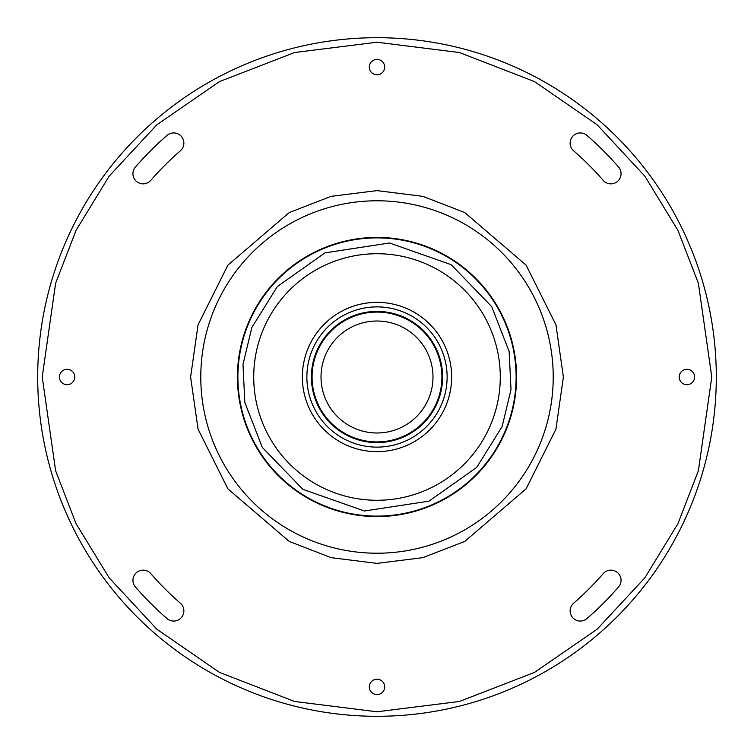 <?xml version="1.0" encoding="UTF-8"?>
<svg xmlns="http://www.w3.org/2000/svg" width="754" height="754" viewBox="0 0 754 754"><rect width="100%" height="100%" fill="white"/><g stroke="black" fill="none" stroke-linecap="round" stroke-linejoin="round"><path stroke-width="1.13" d="M500.279 377A123.279 123.279 0 0 0 377 253.721A123.279 123.279 0 0 0 253.721 377A123.279 123.279 0 0 0 377 500.279A123.279 123.279 0 0 0 500.279 377M570.128 610.881A10.179 10.179 0 0 0 586.989 618.563A320.073 320.073 0 0 0 618.563 586.989A10.179 10.179 0 0 0 617.554 572.625A10.179 10.179 0 0 0 603.2 573.634A299.715 299.715 0 0 1 573.634 603.2A10.179 10.179 0 0 0 570.128 610.881M570.128 143.119A10.179 10.179 0 0 0 573.634 150.8A299.715 299.715 0 0 1 603.2 180.366A10.179 10.179 0 0 0 617.554 181.375A10.179 10.179 0 0 0 618.563 167.011A320.073 320.073 0 0 0 586.989 135.437A10.179 10.179 0 0 0 570.128 143.119M132.94 173.693A10.179 10.179 0 0 0 150.8 180.366A299.715 299.715 0 0 1 180.366 150.8A10.179 10.179 0 0 0 181.375 136.446A10.179 10.179 0 0 0 167.011 135.437A320.073 320.073 0 0 0 135.437 167.011A10.179 10.179 0 0 0 132.94 173.693M132.94 580.307A10.179 10.179 0 0 0 135.437 586.989A320.073 320.073 0 0 0 167.011 618.563A10.179 10.179 0 0 0 181.375 617.554A10.179 10.179 0 0 0 180.366 603.2A299.715 299.715 0 0 1 150.8 573.634A10.179 10.179 0 0 0 132.94 580.307M384.691 686.894A7.691 7.691 0 0 0 377 679.203A7.691 7.691 0 0 0 369.309 686.894A7.691 7.691 0 0 0 377 694.585A7.691 7.691 0 0 0 384.691 686.894M694.585 377A7.691 7.691 0 0 0 686.894 369.309A7.691 7.691 0 0 0 679.203 377A7.691 7.691 0 0 0 686.894 384.691A7.691 7.691 0 0 0 694.585 377M384.691 67.106A7.691 7.691 0 0 0 377 59.415A7.691 7.691 0 0 0 369.309 67.106A7.691 7.691 0 0 0 377 74.797A7.691 7.691 0 0 0 384.691 67.106M74.797 377A7.691 7.691 0 0 0 67.106 369.309A7.691 7.691 0 0 0 59.415 377A7.691 7.691 0 0 0 67.106 384.691A7.691 7.691 0 0 0 74.797 377M449.026 396.613L449.846 393.296L449.026 396.613M324.003 429.563L330.591 435.463L324.003 429.563M357.971 304.823L354.691 305.766L357.971 304.823M449.846 393.296L450.835 387.952L449.846 393.296M377 451.646A74.646 74.646 0 0 0 451.646 377A74.646 74.646 0 0 0 377 302.354A74.646 74.646 0 0 0 302.354 377A74.646 74.646 0 0 0 377 451.646M377 447.122A70.122 70.122 0 0 0 447.122 377A70.122 70.122 0 0 0 377 306.878A70.122 70.122 0 0 0 306.878 377A70.122 70.122 0 0 0 377 447.122M442.598 377A65.598 65.598 0 0 0 377 311.402A65.598 65.598 0 0 0 311.402 377A65.598 65.598 0 0 0 377 442.598A65.598 65.598 0 0 0 442.598 377M377 441.919A64.919 64.919 0 0 0 441.919 377A64.919 64.919 0 0 0 377 312.081A64.919 64.919 0 0 0 312.081 377A64.919 64.919 0 0 0 377 441.919M377 321.016A55.984 55.984 0 0 0 321.016 377A55.984 55.984 0 0 0 377 432.984A55.984 55.984 0 0 0 432.984 377A55.984 55.984 0 0 0 377 321.016M37.7 377A339.3 339.3 0 0 0 377 716.3A339.3 339.3 0 0 0 716.3 377A339.3 339.3 0 0 0 377 37.7A339.3 339.3 0 0 0 37.7 377A339.3 339.3 0 0 0 377 716.3A339.3 339.3 0 0 0 716.3 377A339.3 339.3 0 0 0 377 37.7A339.3 339.3 0 0 0 37.7 377M238.49 364.041A139.113 139.113 0 0 0 370.516 515.962A139.113 139.113 0 0 0 516.113 377A139.113 139.113 0 0 0 383.484 238.038A139.113 139.113 0 0 0 237.887 377A139.113 139.113 0 0 0 370.516 515.962A139.113 139.113 0 0 0 516.113 377A139.113 139.113 0 0 0 383.484 238.038A139.113 139.113 0 0 0 238.49 364.041M349.573 307.575L354.691 305.766M237.425 377A139.575 139.575 0 0 0 377 516.575A139.575 139.575 0 0 0 516.575 377A139.575 139.575 0 0 0 377 237.425A139.575 139.575 0 0 0 237.425 377M200.781 377A176.219 176.219 0 0 0 377 553.219A176.219 176.219 0 0 0 553.219 377A176.219 176.219 0 0 0 377 200.781A176.219 176.219 0 0 0 200.781 377M190.611 377L198.066 429.186L227.887 488.837L289.291 541.457L331.119 557.649L377 563.389L422.881 557.649L464.709 541.457L526.113 488.837L555.934 429.186L563.389 377L555.934 324.814L526.113 265.163L464.709 212.543L422.881 196.351L377 190.611L331.119 196.351L289.291 212.543L227.887 265.163L198.066 324.814L190.611 377M42.224 377L55.617 283.259L76.079 230.3L109.179 176.134L156.87 124.768L219.461 81.611L294.597 52.526L377 42.224L459.403 52.526L534.539 81.611L597.13 124.768L644.821 176.134L677.921 230.3L698.383 283.259L711.776 377L698.383 470.741L677.921 523.7L644.821 577.866L597.13 629.232L534.539 672.389L459.403 701.474L377 711.776L294.597 701.474L219.461 672.389L156.87 629.232L109.179 577.866L76.079 523.7L55.617 470.741L42.224 377M511.005 389.535L502.136 426.557L476.679 467.433L428.998 501.137L364.465 511.005L302.882 489.337L262.279 447.376L244.843 402.485L242.995 364.465L251.864 327.443L277.321 286.567L325.002 252.863L389.535 242.995L451.118 264.663L491.721 306.624L509.157 351.515L511.005 389.535"/></g></svg>
